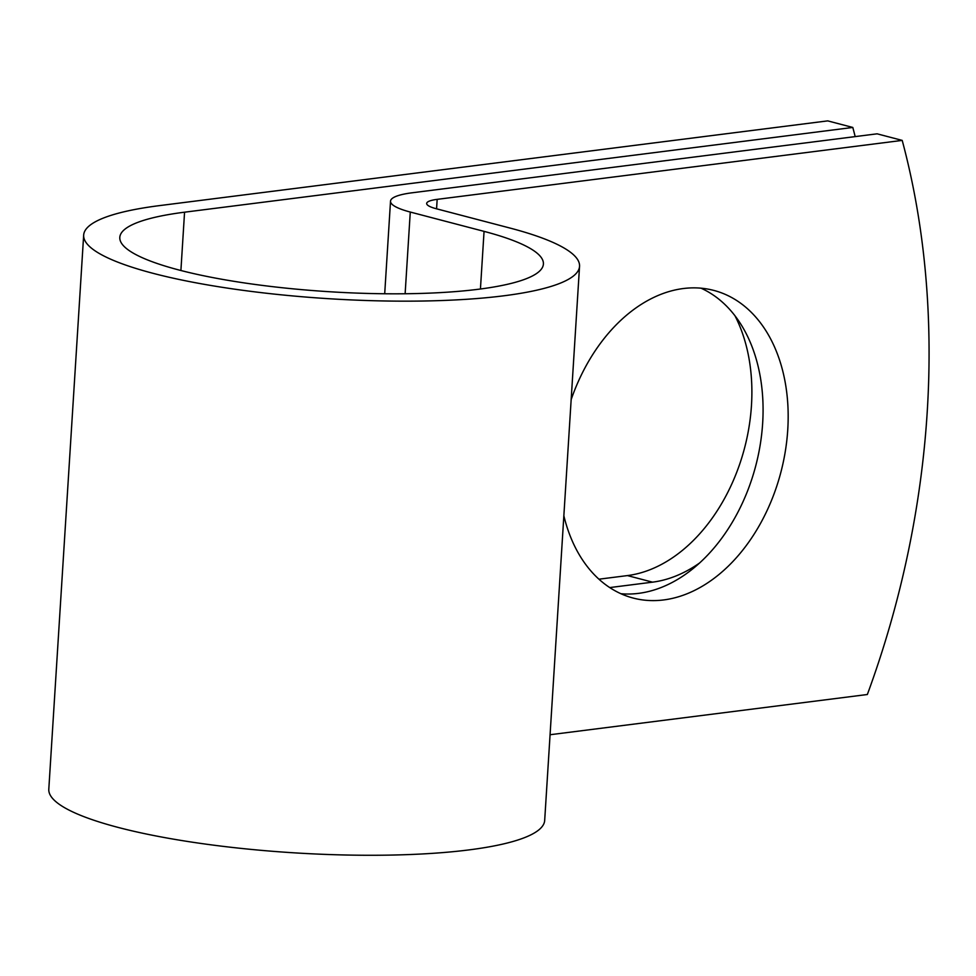 <?xml version="1.0" encoding="UTF-8"?>
<svg xmlns="http://www.w3.org/2000/svg" width="976" height="976" viewBox="0 0 976 976"><rect width="100%" height="100%" fill="white"/><g stroke="black" fill="none" stroke-linecap="round" stroke-linejoin="round"><path stroke-width="1.46" d="M735.001 315.821A159.015 110.971 -75.3 0 1 751.471 405.394A159.015 110.971 -75.3 0 1 627.434 575.584L598.947 579.195M699.731 562.884A159.015 110.971 -75.3 0 1 652.529 582.16L609.756 587.576M563.847 515.743A159.015 110.971 104.7 0 0 633.204 598.068A159.015 110.971 104.7 0 0 787.754 429.757A159.015 110.971 104.7 0 0 713.81 290.409A159.015 110.971 104.7 0 0 571.155 399.623M620.943 593.725A159.015 110.971 104.7 0 0 762.659 423.181A159.015 110.971 104.7 0 0 700.988 288.176M855.183 136.603A707.38 493.636 104.7 0 0 852.804 127.453L184.562 212.195A212.219 41.065 -176.4 0 0 119.804 237.388A212.219 41.065 -176.4 0 0 329.022 291.702A212.219 41.065 -176.4 0 0 543.4 264.032A212.219 41.065 -176.4 0 0 484.059 231.373L410.274 212.048A70.626 13.664 3.6 0 1 390.522 201.178A70.626 13.664 3.6 0 1 412.067 192.797L877.107 133.822L902.202 140.398L437.163 199.36A34.404 6.661 3.6 0 0 426.671 203.447A34.404 6.661 3.6 0 0 436.284 208.742L510.082 228.079A248.429 48.08 -176.4 0 1 579.549 266.314A248.429 48.08 -176.4 0 1 328.583 298.693A248.429 48.08 -176.4 0 1 83.668 235.106A248.429 48.08 -176.4 0 1 159.466 205.619L827.709 120.878L852.804 127.453M550.074 734.733L867.347 694.509A707.38 493.636 104.7 0 0 902.202 140.398M579.549 266.314L544.681 820.426A248.429 48.08 -176.4 0 1 293.727 852.804A248.429 48.08 -176.4 0 1 48.8 789.218L83.668 235.106M652.529 582.16L627.434 575.584M180.902 270.498L184.562 212.195M436.577 208.815L437.163 199.36M480.436 288.994L484.059 231.373M405.125 293.752L410.274 212.048M384.703 293.764L390.522 201.178"/></g></svg>
